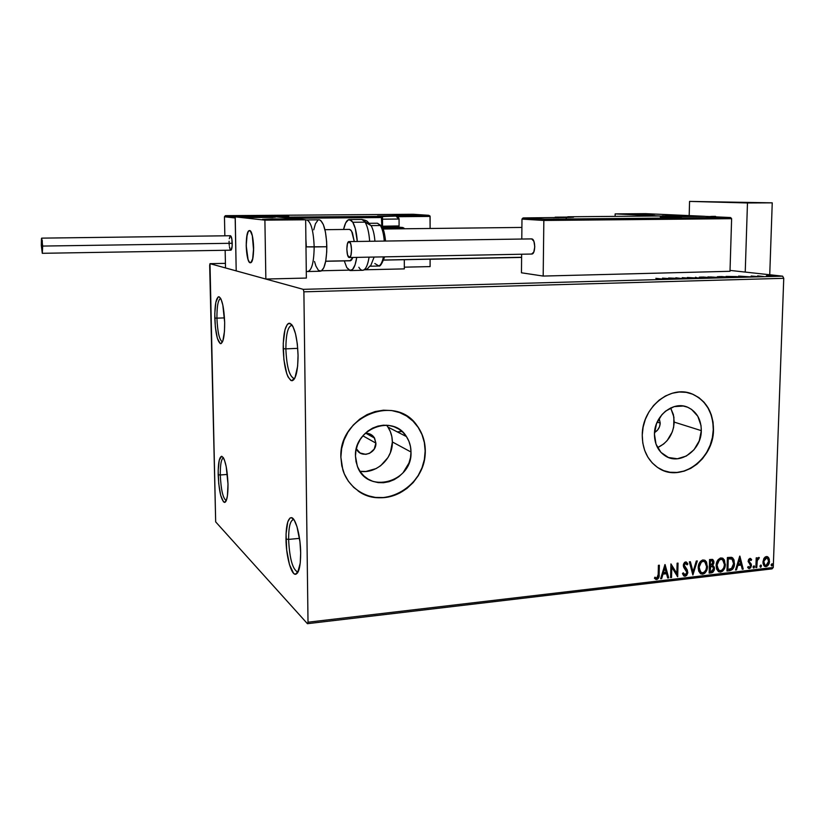 <?xml version="1.0" encoding="UTF-8"?>
<svg xmlns="http://www.w3.org/2000/svg" width="825" height="825" viewBox="0 0 825 825"><rect width="100%" height="100%" fill="white"/><g stroke="black" fill="none" stroke-linecap="round" stroke-linejoin="round"><path stroke-width="1.24" d="M220.698 298.495C218.14 299.444 216.882 306.003 216.923 318.151L214.789 318.048C214.748 304.611 216.14 297.516 218.976 296.752C222.111 298.908 224.008 307.478 224.668 322.472L224.472 331.361L222.833 341.024L221.1 343.592L220.141 343.53L217.346 338.229L215.346 327.02L214.789 313.593L215.851 302.311L218.202 296.897L219.161 296.804L221.1 299.31L222.833 305.075L224.668 322.472C224.689 335.528 223.369 342.602 220.698 343.674C217.439 341.87 215.48 333.331 214.789 318.048L216.923 318.151C216.882 306.003 218.14 299.444 220.698 298.495M224.483 317.893L216.923 318.151L224.483 317.893M223.482 457.927C221.275 458.752 220.213 464.434 220.285 474.973L218.182 474.757C218.109 463.021 219.306 456.864 221.781 456.287C225.153 458.762 227.226 468.022 227.999 484.079L227.411 495.969L226.163 500.878L225.338 502.105L223.493 501.899L220.708 495.392L218.728 483.625L218.182 470.498L219.244 460.247L221.585 456.277L223.503 457.957L224.462 460.082L226.184 466.486L227.999 484.079C228.061 495.443 226.927 501.569 224.596 502.446C221.121 500.311 218.976 491.081 218.182 474.757L220.285 474.973C220.213 464.434 221.275 458.752 223.482 457.927M227.38 474.437L220.285 474.973L227.38 474.437M293.948 519.709L293.638 519.637C290.317 520.142 288.647 526.732 288.606 539.395L285.986 539.076C286.017 525.36 287.822 518.224 291.39 517.646C295.659 517.667 300.568 536.044 300.671 553.008L300.228 563.135L297.619 572.828L294.999 574.221L293.566 573.282L289.472 564.63L286.677 549.914L286.048 533.94L287.791 521.843L290.039 518.007L291.38 517.646L292.803 518.378L294.247 520.173L297 526.701L299.949 541.757L300.671 553.008C300.609 566.156 298.928 573.251 295.628 574.293C291.173 575.087 286.1 556.174 285.986 539.076L288.606 539.395C288.637 527 290.256 520.41 293.463 519.616L293.948 519.709M299.506 538.364L288.606 539.395L299.506 538.364M292.339 325.473L291.947 325.349C288.007 326.04 285.976 333.877 285.863 348.862L283.192 348.707C283.305 332.485 285.491 323.988 289.73 323.214C294.494 326.061 297.268 336.786 298.062 355.379L297.629 366.238L294.979 377.809L293.71 379.789L292.328 380.686L290.885 380.48L288.028 376.86L286.739 373.601L283.893 359.69L283.243 343.293L285.007 329.67L287.286 324.431L288.647 323.328L291.555 324.411L292.988 326.597L295.536 333.836L297.33 343.963L298.062 355.379C297.918 371.013 295.866 379.469 291.916 380.738C286.935 378.448 284.027 367.764 283.192 348.707L285.863 348.862C285.955 334.187 287.925 326.339 291.761 325.328L292.339 325.473M297.753 348.346L285.863 348.862L297.753 348.346M375.891 443.118C376.468 453.956 360.391 458.721 356.41 448.821L360.092 452.997L365.774 454.358L369.672 453.276L374.21 449.078L375.891 443.118L362.866 435.817L375.891 443.118L374.148 437.405L369.559 433.837L365.197 433.342C369.291 433.053 372.415 434.631 374.56 438.075L375.891 443.118M660.217 423.091C659.928 427.371 658.03 430.506 654.524 432.517L657.525 430.134L659.464 426.855L660.217 423.091L657.174 422.111L660.217 423.091L659.185 418.347L660.217 423.091M359.958 471.261C376.076 474.21 392.896 458.906 392.37 441.963L411.005 452.017C412.572 482.47 366.661 494.856 357.246 465.898L355.472 456.101L355.967 450.409L357.534 444.85L360.102 439.653L363.577 435.012L367.806 431.114L372.642 428.103L377.881 426.113L383.316 425.195L388.74 425.401L393.948 426.7L398.743 429.041L402.92 432.331L406.354 436.446L408.901 441.22L410.468 446.48L411.005 452.017L410.489 457.617L408.942 463.083L403.023 472.797L398.877 476.664L394.133 479.686L388.967 481.728L383.573 482.718L378.159 482.604L372.941 481.398L368.105 479.139L363.835 475.901L360.319 471.807L357.689 467.012L356.049 461.711L355.472 456.101C354.018 428.433 393.174 413.861 406.447 436.59C409.437 441.189 410.953 446.325 411.005 452.017L392.37 441.963C392.318 436.477 390.844 431.516 387.936 427.082L386.543 425.184M670.787 408.22L673.922 417.172L673.664 427.092L672.262 431.949L667.178 440.55L663.671 443.974L657.556 447.635C667.745 442.705 673.303 434.198 674.221 422.111L701.312 430.65C701.425 449.955 680.285 465.341 665.775 456.215C658.309 451.543 654.534 444.17 654.442 434.094L656.494 423.761L661.846 414.738L665.517 411.17L674.128 406.622L683.296 406.024L687.637 407.241L691.608 409.427L697.816 416.285L701.013 425.545L701.312 430.65L699.26 440.839L694.011 449.749L686.328 456.039L677.356 458.772L668.436 457.493L660.938 452.368L656.009 444.149L654.442 434.094C654.297 415.697 673.53 400.465 687.895 407.344C696.712 411.696 701.188 419.461 701.312 430.65L674.221 422.111L673.406 414.635L670.622 407.952M663.548 470.59C685.616 479.882 713.285 456.844 713.274 429.773L713.491 429.835C713.656 459.535 680.738 482.976 658.68 468.177C647.862 460.979 642.386 449.955 642.252 435.084L642.778 442.953L644.665 450.409L647.862 457.132L652.214 462.887L657.546 467.445L663.651 470.632L670.292 472.343L677.212 472.519L684.142 471.157L690.814 468.332L696.991 464.145L702.446 458.762L706.963 452.389L710.387 445.263L712.594 437.652L713.491 429.835L713.048 422.111L711.284 414.748L708.252 408.045L704.055 402.249L698.857 397.588L692.845 394.247L686.245 392.36L679.305 392.009L672.292 393.226L665.486 395.959L659.154 400.115L653.544 405.539L648.893 412.015L645.367 419.296L643.129 427.092L642.252 435.084C642.025 407.468 670.498 384.388 692.247 394.01C706.21 400.445 713.295 412.387 713.491 429.835L713.274 429.773C713.078 412.325 705.994 400.383 692.031 393.948L689.061 392.968M358.019 490.875C384.368 510.644 426.587 484.966 425.153 450.976L425.308 451.058C425.391 471.9 409.819 492.02 389.823 496.681C369.858 501.517 348.831 489.72 342.787 469.714L340.88 457.267L341.787 465.826L344.314 473.911L348.346 481.192L353.729 487.41L360.236 492.308L367.61 495.722L375.561 497.516L383.78 497.65L391.957 496.114L399.785 492.989L406.962 488.4L413.232 482.522L418.368 475.571L422.173 467.816L424.524 459.546L425.308 451.058L424.514 442.664L422.163 434.703L418.327 427.443L413.15 421.183L406.818 416.151L399.558 412.552L391.648 410.541L383.398 410.2L375.107 411.562L367.115 414.583L359.731 419.141L353.255 425.071L347.954 432.156L344.025 440.086L341.643 448.573L340.88 457.267C338.735 416.285 395.68 393.473 417.017 425.587C422.462 433.001 425.226 441.488 425.308 451.058L425.153 450.976C425.081 441.406 422.307 432.919 416.862 425.514C412.995 420.42 408.189 416.501 402.445 413.758M402.033 431.506L397.186 431.836L402.033 431.506M369.239 433.723L366.96 433.878L369.239 433.723M307.436 623.69L772.056 568.868L773.262 567.487L308.014 622.205L303.889 291.823L783.75 278.314L773.262 567.487L783.75 278.314L782.636 276.169L303.239 289.348L209.993 263.67L225.421 263.361L209.993 263.67L209.674 265.33L215.676 521.885L307.436 623.69L308.014 622.205L303.889 291.823L303.239 289.348L209.993 263.67L215.676 521.885L307.436 623.69L308.014 622.205L773.262 567.487L772.056 568.868L307.436 623.69M430.103 259.256L521.606 257.421L430.103 259.256M730.022 270.414L782.636 276.169L730.022 270.414M766.425 275.746L775.572 276.066L766.425 275.746M763.558 276.53L757.628 275.859L763.558 276.53M751.163 276.024L757.989 276.612L751.163 276.024M736.756 277.262L739.19 277.025L736.312 276.561L726.041 276.416L733.92 277.344L739.056 276.942L737.529 276.684L726.041 276.416L736.756 277.262M715.646 277.839L718.802 277.427L707.912 276.911L715.646 277.839L718.802 277.427L707.912 276.911L715.646 277.839M698.94 278.303L695.444 277.252L697.166 278.066L687.338 277.468L698.94 278.303L695.444 277.252L697.166 278.066L687.338 277.468L698.94 278.303M677.036 278.902L671.478 278.19L683.347 278.726L675.84 277.778L680.46 278.51L668.611 277.973L676.067 278.933L671.478 278.19L683.347 278.726L675.84 277.778L680.46 278.51L668.611 277.973L677.036 278.902M660.722 278.963L658.773 279.293L663.166 279.159L655.844 278.324L661.856 279.139L658.773 279.293L663.176 279.17L655.844 278.324L660.722 278.963M662.485 278.138L665.816 279.211L674.118 278.984L662.485 278.138L665.816 279.211L674.118 278.984L662.485 278.138M691.206 278.541L682.213 277.664L691.195 278.376M700.394 277.685L711.398 277.778L703.529 277.056L699.363 277.169L700.394 277.685L711.243 277.674L701.033 277.066L699.043 277.448L700.394 277.685M718.719 277.19L729.671 277.282L721.72 276.561L717.358 276.726L718.719 277.19L729.527 277.179L719.245 276.571L717.307 276.942L718.719 277.19M738.592 276.076L742.665 277.107L750.585 276.88L738.592 276.076L742.665 277.107L750.585 276.88L738.592 276.076M760.062 276.54L761.857 276.561L760.062 276.54M767.126 276.354L768.921 276.365L767.126 276.354M778.583 276.035L780.368 276.045L778.583 276.035M763.919 558.432L762.991 563.269L763.95 565.713L765.291 566.589L766.786 566.414L768.58 564.62L769.354 559.443L768.539 557.556L767.106 556.566L765.322 556.906L763.919 558.432L762.929 561.99L764.528 566.27L766.033 566.62C768.261 565.775 769.405 563.98 769.488 561.227L767.817 556.854L766.394 556.535L763.919 558.432M755.875 567.631L756.773 567.528L757.309 560.206L758.887 558.762L759.041 557.473L757.061 559.206L757.113 557.762L756.205 557.865L755.875 567.631L756.773 567.528L757.144 560.887L759.351 557.669L758.68 557.422L757.061 559.206L757.113 557.762L756.205 557.865L755.875 567.631M749.966 558.412L748.615 559.422L748.151 561.567L750.368 564.754L750.461 566.228L749.399 567.373L748.192 566.486L747.646 567.445L749.172 568.569L750.688 567.796L751.462 565.507L751.111 563.846L749.1 561.474L749.595 559.783L751.101 560.505L751.658 559.608L749.966 558.412L748.151 561.175L750.554 565.672L749.399 567.373L748.192 566.486L747.646 567.445L749.461 568.559L751.462 565.507L749.059 561.021L749.977 559.608L751.101 560.505L751.658 559.608L749.966 558.412M729.733 570.694L732.672 569.26L734.405 564.795L734.044 560.01L732.703 557.917L731.342 557.308L727.392 557.535L726.969 571.013L729.733 570.694C732.909 569.827 734.498 567.466 734.498 563.609L732.538 557.793L727.392 557.535L726.969 571.013L729.733 570.694M709.16 573.097L712.779 572.375L714.316 570.054L714.357 567.249L712.728 565.414L713.852 563.217L713.821 561.124L712.408 559.391L709.562 559.546L709.16 573.097L711.573 572.818L714.522 568.652L712.728 565.414L713.934 562.403L712.965 559.649L709.562 559.546L709.16 573.097M692.876 575.004L697.311 560.928L696.29 561.041L693.052 571.715L690.37 561.712L689.349 561.835L692.876 575.004L697.311 560.928L696.29 561.041L693.052 571.715L690.37 561.712L689.349 561.835L692.876 575.004M671.54 577.5L671.808 567.311L677.686 576.788L678.047 563.104L677.108 563.217L676.84 573.416L670.942 563.908L670.591 577.613L671.54 577.5L670.601 577.345L671.54 577.5L671.808 567.311L677.686 576.788L678.047 563.104L677.108 563.217L676.84 573.416L670.942 563.908L670.591 577.613L671.54 577.5M658.185 574.478L657.412 577.851L656.288 578.119L654.947 577.16L654.431 578.273L656.741 579.583L658.814 577.583L659.361 565.218L658.402 565.321L658.185 574.478L656.772 578.181L654.947 577.16L654.431 578.273L656.741 579.583C658.649 578.645 659.453 576.953 659.134 574.509L659.361 565.218L658.402 565.321L658.185 574.478M664.929 564.589L660.619 578.779L661.65 578.665L663.032 574.118L666.507 573.715L667.662 577.954L668.704 577.84L665.084 564.568L660.619 578.779L661.65 578.665L663.032 574.118L666.507 573.715L667.662 577.954L668.704 577.84L664.929 564.589M685.853 563.32L687.132 564.877L687.885 563.949L685.596 561.908L683.317 565.342L683.75 567.373L686.874 572.364L685.111 574.87L683.255 572.818L682.471 573.602L683.75 575.829L685.142 576.262L686.72 575.334L687.761 572.921L687.277 569.92L684.265 565.177L685.266 563.372L687.132 564.877L687.885 563.949L686.39 562.031L684.637 562.31L683.471 564.228L683.409 566.404L686.462 570.776L686.864 572.571L685.266 574.839L683.255 572.818L682.471 573.602L683.75 575.84L685.142 576.262L683.915 575.963M698.208 567.672L698.723 571.168L700.642 573.767L702.673 574.21L704.746 573.272L706.272 571.323L707.417 567.765L706.53 561.969L704.694 560.175L702.467 560.051L700.446 561.392L698.703 564.589L698.208 567.672L700.342 573.55L702.673 574.21C705.839 572.952 707.448 570.395 707.51 566.538L705.323 560.557L703.013 559.938C699.858 561.227 698.259 563.805 698.208 567.672M716.141 565.61L716.647 569.085L718.534 571.673L720.545 572.117L722.597 571.178L724.113 569.25L725.247 565.702L724.391 559.948L722.576 558.164L720.38 558.03L718.028 559.773L716.647 562.547L716.141 565.61L718.317 571.519L720.545 572.117C723.68 570.869 725.278 568.322 725.35 564.486L723.123 558.473L720.916 557.917C717.791 559.195 716.203 561.763 716.141 565.61M739.726 556.143L735.498 570.023L736.488 569.9L737.849 565.455L741.17 565.073L742.242 569.229L743.222 569.116L739.881 556.122L735.498 570.023L736.488 569.9L737.849 565.455L741.17 565.073L742.242 569.229L743.222 569.116L739.726 556.143M753.05 567.023L754.091 567.909L754.39 566.136L753.112 566.641L753.761 568.054L754.555 566.847L754.184 565.909L753.05 567.023M759.949 566.218L760.99 567.105L761.289 565.331L760.011 565.837L760.66 567.249L761.444 566.043L761.073 565.104L759.949 566.218M771.138 564.919L772.159 565.795L772.458 564.032L771.189 564.527L771.839 565.94L772.623 564.743L772.252 563.795L771.138 564.919M360.102 492.216L367.476 495.629L375.427 497.423L383.646 497.558L391.813 496.021L399.64 492.896L406.818 488.307L413.088 482.429L418.213 475.478L422.029 467.734L424.37 459.453L425.153 450.976L424.359 442.592L422.008 434.62L418.172 427.371L412.995 421.111L406.663 416.078M670.086 472.261L677.005 472.436L683.925 471.075L690.607 468.249L696.774 464.062L702.23 458.69L706.747 452.317L710.17 445.191L712.377 437.58L713.274 429.773L712.831 422.039L711.067 414.686L708.025 407.983L703.838 402.198L698.641 397.537L692.629 394.195M360.649 471.353L365.887 471.477L376.097 468.59L380.686 465.692L387.967 457.555L390.4 452.626L392.37 441.963L391.844 436.621L390.318 431.558L387.843 426.948M655.978 579.377L657.628 578.727L658.463 577.118L658.938 565.259L658.721 574.293C659.041 576.737 658.247 578.428 656.339 579.367L655.432 579.243M664.826 564.919L668.704 577.84L667.6 577.696L668.281 577.624L664.826 564.919M666.095 573.499L662.619 573.901L661.65 578.665L660.701 578.511L662.619 573.901L666.095 573.499M664.507 567.683L663.475 572.663L664.507 567.683L666.136 572.354L663.475 572.663L664.507 567.683M670.942 564.032L676.84 573.416L670.942 564.032M677.624 563.155L677.273 576.469L677.624 563.155M671.385 567.105L671.127 577.283L671.385 567.105M683.77 574.293L683.007 573.066L684.327 574.633M687.462 563.743L686.905 564.424L687.462 563.743M684.265 565.177L685.544 563.31L683.842 564.97L684.781 566.878L684.265 565.177M685.905 568.105L684.358 566.672L685.905 568.105L687.813 572.272L685.905 568.105M685.142 576.262L687.813 572.272L685.142 576.262M683.977 575.984L685.297 575.891L686.678 574.571L687.266 570.828M687.091 570.25L684.523 566.868M684.441 566.765L683.925 564.352L685.688 563.207M690.02 561.753L693.052 571.715L690.02 561.753M696.805 560.99L692.722 574.417L696.805 560.99M704.643 560.175L707.077 566.332C707.015 570.188 705.406 572.736 702.24 573.994L700.714 573.808M701.178 573.952L704.313 573.055L706.757 568.776L706.901 563.918L705.148 560.557M701.116 572.488L699.497 570.962L698.734 568.322L698.971 565.373L700.497 562.33L702.58 561.124L704.839 561.877L706.582 566.641C706.54 569.755 705.241 571.818 702.683 572.818L700.858 572.303L698.713 567.352L701.116 572.488M702.807 561.103L703.447 561.175M704.096 561.454L702.58 561.124C700.043 562.165 698.744 564.248 698.713 567.352L699.136 567.559C699.177 564.455 700.466 562.372 703.013 561.33L702.58 561.124M712.48 559.412L713.934 562.403L712.295 565.208L713.501 562.196L712.491 559.422M712.759 565.424L714.522 568.652L711.573 572.818L709.17 572.839L711.758 572.467L713.305 571.148L714.089 568.178L713.099 565.661M710.315 566.311L712.336 566.548M711.057 566.249L711.604 566.27M709.696 571.395L709.851 566.363L712.821 566.785L713.594 568.755L711.191 571.477L710.129 571.601L709.851 566.363L709.696 571.395M712.109 560.763L710.016 560.629L712.48 560.938L713.017 562.526L710.789 565.125L709.892 564.97L710.016 560.629L711.965 560.68M710.325 565.177L710.016 560.629L710.325 565.177L710.449 560.835L712.398 560.887L712.635 564.032L710.325 565.177M722.401 558.082L724.907 564.279C724.845 568.116 723.247 570.663 720.112 571.9L718.637 571.735M719.06 571.859L722.164 570.972L724.587 566.713L724.732 561.887L723.009 558.535M723.123 558.473L722.401 558.092M719.039 570.415L717.399 568.889L716.647 566.249L716.894 563.32L718.41 560.299L720.472 559.102L722.638 559.783L724.433 564.589C724.391 567.693 723.092 569.735 720.555 570.735L718.812 570.261L716.636 565.29L719.039 570.415M720.689 559.082L721.328 559.154M721.947 559.412L720.472 559.102C717.956 560.134 716.678 562.196 716.636 565.29L717.069 565.496C717.111 562.403 718.389 560.34 720.916 559.298L720.472 559.102M730.342 570.271L732.59 568.58L733.961 564.589L733.755 560.319L731.857 557.432L734.054 563.403C734.054 567.26 732.476 569.621 729.3 570.488L729.826 570.405M731.404 558.783L727.825 558.618L732.053 559.123L733.58 563.712L731.373 568.786L727.928 569.528L727.825 558.618L727.495 569.322L727.825 558.618L730.898 558.577M739.602 556.566L743.222 569.116L742.17 568.982L742.778 568.91L739.602 556.566M740.726 564.867L737.406 565.249L736.488 569.9L735.58 569.755L737.406 565.249L740.726 564.867M739.252 559.175L738.282 564.032L739.252 559.175L740.819 563.743L738.282 564.032L739.252 559.175M750.327 558.432L751.658 559.608L750.802 560.062L750.791 558.638M750.1 559.608L749.533 559.402L748.615 560.825L748.801 561.681L751.214 564.032L751.462 565.507L749.461 568.559L748.378 568.301L749.842 567.992L750.863 566.301L750.884 564.176L749.667 562.588M748.058 566.734L748.729 567.157M749.43 562.403L748.677 560.371L749.327 559.463L750.183 559.618M753.864 565.826L754.555 566.847L753.287 567.847L754.071 566.249M756.649 557.824L757.061 559.206L756.649 557.824M758.618 558.638L758.835 557.422L759.351 557.669L756.69 560.68L756.773 567.528L755.886 567.373L756.69 560.68L757.897 558.473M760.763 565.022L761.444 566.043L760.186 567.043L760.959 565.445M764.837 566.383L767.044 565.785L768.787 562.763L768.9 559.247L767.312 556.617L768.745 557.865L769.034 561.031C768.952 563.774 767.807 565.568 765.579 566.414L764.641 566.342M766.91 557.772L768.353 559.453L768.539 561.99L767.601 564.444L765.518 565.393L764.29 564.31L763.878 561.237L764.888 558.68L766.353 557.731L763.373 561.691L766.91 557.772L765.899 557.535L767.333 557.968L768.601 561.34L766.074 565.424L765.012 565.166L763.826 561.887L764.558 564.96L763.837 564.104L763.424 561.031L764.435 558.473L766.456 557.576M771.932 563.722L772.623 564.743L771.365 565.733L772.128 564.145M666.136 572.354L663.475 572.663L664.919 567.899L666.136 572.354M706.582 566.641L706.025 569.58L704.354 572.055L702.25 572.839L700.425 571.89L699.167 567.064L701.353 562.124L703.23 561.309L705.169 562.165L706.582 566.641M710.748 566.517L712.821 566.796L713.542 569.271L712.532 571.065L710.129 571.601L710.748 566.517M724.433 564.589L723.865 567.518L722.215 569.982L720.132 570.756L718.327 569.807L717.09 565.001L719.266 560.092L721.339 559.288L723.04 560.134L724.433 564.589M728.269 558.814L732.064 559.133L733.208 560.794L733.58 563.712L732.064 568.219L727.928 569.528L728.269 558.814M740.819 563.743L738.282 564.032L739.695 559.381L740.819 563.743M664.342 278.365L668.188 278.654L665.455 279.097L664.342 278.365L668.188 278.654L664.342 278.365M701.858 277.159L710.047 277.654L701.343 277.788L700.25 277.468L702.322 277.148L710.17 277.736L702.642 277.788L700.136 277.417L701.858 277.159M709.634 277.118L713.893 277.118L709.634 277.118M710.614 276.952L713.903 277.179L710.614 276.952M740.572 276.293L744.542 276.684L740.572 276.293M771.334 275.694L774.335 275.993L773.345 276.272L767.683 275.839L773.623 276.158L767.9 275.89L771.323 275.694M294.793 378.19L293.782 378.407C289.235 375.983 286.595 366.135 285.863 348.862C286.636 366.475 289.338 376.324 293.958 378.417L294.793 378.19M298.258 571.663L297.382 571.89C292.452 568.992 289.534 558.164 288.606 539.395C289.575 558.504 292.555 569.333 297.557 571.88L298.258 571.663M226.318 500.517L226.143 500.528C222.956 498.352 220.997 489.833 220.285 474.973C221.017 490.06 223.008 498.578 226.236 500.528L226.143 500.528M222.523 341.787L222.307 341.798C219.326 339.931 217.532 332.052 216.923 318.151C217.553 332.269 219.378 340.158 222.399 341.798L222.307 341.798M303.239 289.348L782.636 276.169L783.75 278.314L303.889 291.823L303.239 289.348M684.791 216.274L662.423 215.903L683.43 215.634L692.01 216.026L684.791 216.274L662.227 215.82L684.791 216.274M633.858 213.933L654.864 214.345L633.858 213.933L654.689 214.263L634.26 214.51L626.68 214.211L633.858 213.933M615.151 213.892L672.427 216.593L704.818 216.315L645.655 213.654L615.151 213.892L645.655 213.654L704.818 216.367L672.427 216.593L615.151 213.892L615.11 216.377L615.151 213.892M253.626 247.407C253.574 257.008 252.46 262.133 250.284 262.783C247.974 261.484 246.623 255.884 246.221 245.974L248.078 259.586L249.449 262.278L250.893 262.628L252.728 258.658L253.615 250.573L252.316 235.703L250.326 230.969L249.593 230.546L248.201 231.567L246.665 237.218L246.221 245.974C246.252 236.404 247.366 231.258 249.573 230.546C251.862 231.815 253.213 237.435 253.626 247.407M255.894 216.882L274.952 217.161L248.799 217.583L244.025 217.222L253.007 216.913L275.251 217.222L244.128 217.377L255.894 216.882M275.014 218.883L295.278 219.192L270.559 219.708L262.505 219.357L271.992 218.914L295.608 219.254L262.866 219.429L275.014 218.883M305.652 219.79L272.848 216.542L235.156 216.841L264.897 220.141L305.652 219.79L264.897 220.141L265.856 279.046L306.364 278.056L305.652 219.79L306.364 278.056L265.856 279.046L236.197 270.878L265.856 279.046L264.897 220.141L235.156 216.841L236.197 270.878L235.156 216.841L272.848 216.542L305.652 219.79M521.617 257.266L383.707 260.019L521.617 257.266M350.666 260.679L325.71 261.185L350.666 260.679M250.8 262.68L250.284 262.783C245.912 263.072 244.664 232.557 248.975 230.691L249.573 230.546C253.976 230.175 255.162 261.381 250.8 262.68L252.667 258.937L253.636 247.83L252.398 236.012L251.13 232.176L249.686 230.567L248.284 231.433L247.139 234.589L246.211 245.561L247.995 259.328L249.346 262.175L250.8 262.68M771.076 236.342L770.901 241.436L771.076 236.342M288.678 216.14L267.702 216.253L288.678 216.14M430.103 266.599L404.322 267.166L430.103 266.599L430.103 259.184L430.103 266.599M397.99 216.686L430.114 216.428L430.114 228.484L430.011 216.006L397.99 216.686M288.709 216.274L285.563 216.305L288.709 216.274M271.126 216.418L270.548 216.418L271.126 216.418M224.462 216.769L224.854 235.806L224.462 216.769L235.177 217.996L236.197 270.878L225.514 267.939L225.153 250.274L225.514 267.939L236.197 270.878L235.238 217.553L224.462 216.769L225.287 215.737L224.462 216.769M404.332 268.888L365.197 269.775L404.332 268.888L404.312 259.7L404.332 268.888M349.016 270.136L321.688 270.755L349.016 270.136M396.103 215.995L378.139 216.119L381.377 216.367L381.748 217.542L290.513 218.295L381.748 217.542L381.789 226.277L381.387 216.367L377.541 216.006L428.701 215.304L413.243 214.273L225.792 215.665L236.043 216.8L273.683 216.511L280.397 217.171L381.377 216.367L280.397 217.171L273.683 216.511L236.043 216.8L225.792 215.665L413.243 214.273L428.701 215.304L430.011 216.006L428.711 215.304L395.453 215.665M383.408 227.731L383.945 228.917L404.24 228.783L404.126 228.247L383.945 228.917L383.584 227.741L402.796 227.525L398.032 227.071L404.126 228.247L402.796 227.525L383.46 227.731M428.711 215.304L394.144 215.572M280.356 217.171L273.384 216.593M377.953 216.109L395.35 215.665L382.15 216.676L384.161 215.954L396.175 216.016M280.397 217.171L381.387 216.367L382.501 217.501L381.49 216.377M382.46 217.501L381.748 217.542L382.501 217.501L382.542 226.617L383.532 227.741L381.934 226.658L382.542 226.617L382.46 217.522M661.351 216.996L681.368 216.996L661.351 216.996M522.957 218.006L521.978 219.089L521.792 239.044L521.978 219.089L543.84 220.461L543.18 276.066L521.462 272.797L521.637 254.234L521.462 272.797L543.18 276.066L543.84 220.461L731.62 218.677L730.001 271.291L543.18 276.066L730.001 271.291L731.62 218.677L730.651 217.594L704.457 216.346L672.024 216.635L658.711 216.006L567.775 216.779L573.664 217.15L570.58 217.377L523.555 217.924L544.438 219.192L730.032 217.501L544.438 219.192L523.535 217.924L521.978 219.089L543.84 220.461L544.428 219.192L543.84 220.461L731.62 218.677L730.032 217.501L544.438 219.192L523.535 217.924M523.38 217.934L566.631 217.439L566.094 218.573L566.631 217.439L572.364 217.027L567.775 216.779L658.711 216.006L672.024 216.635L704.457 216.346L730.032 217.501M567.012 217.078L572.859 217.284M557.783 217.233L566.868 217.078L557.783 217.253M566.868 217.078L555.143 217.171L566.868 217.078M564.857 217.243L557.535 217.233L564.888 217.253M386.172 216.129L395.464 216.026L386.172 216.16M398.722 225.947L382.542 226.225L399.083 225.988L399.063 219.099M397.97 227.329L382.872 227.442L397.908 227.277M399.187 219.027L382.511 219.192L399.166 219.017M395.876 215.985L398.712 218.965M393.958 216.129L386.863 216.15L393.958 216.129M272.993 216.325L284.635 216.171L272.993 216.284M284.635 216.171L272.085 216.274L284.635 216.171M282.449 216.119L275.55 216.356L282.449 216.119M274.271 216.325L283.882 216.253L274.271 216.325M273.518 216.305L272.869 216.191L273.518 216.305M673.447 216.81L664.878 216.882L673.447 216.81M667.786 217.027L676.387 216.954L667.786 217.027M648.533 214.376L631.909 214.191L648.533 214.376M629.444 214.17L652.039 214.314L629.444 214.17M628.774 214.366L652.967 214.469M269.208 217.202L249.758 217.253L269.208 217.202M247.717 217.171L272.106 217.222L247.717 217.171M276.839 219.584L289.431 219.275L273.549 219.079L289.183 219.223L276.839 219.584M287.977 219.027C301.073 219.306 282.387 219.904 270.074 219.584L265.99 219.264L273.518 218.986L292.318 219.264L270.074 219.584C257.163 219.295 276.014 218.728 287.977 219.027M288.575 219.409L270.652 219.481L288.575 219.409M281.315 219.574L281.304 219.027L281.315 219.574M677.727 216.15L667.786 215.882L677.727 216.15M682.285 215.696C696.321 215.923 685.493 216.408 671.808 216.15L689.009 216.006L671.808 216.15C657.803 215.913 668.951 215.449 682.285 215.696M684.956 216.078L668.858 215.975L684.967 216.088M306.075 254.451L305.982 246.871L314.17 246.933C313.531 230.938 311.087 221.935 306.828 219.945C311.087 221.935 313.531 230.938 314.17 246.933L326.834 246.737C326.205 230.783 323.699 221.822 319.327 219.832L318.893 219.832M307.642 271.528C311.747 270.6 313.923 262.402 314.17 246.933C313.933 262.309 311.767 270.507 307.704 271.528L320.141 271.25C324.328 270.229 326.556 262.051 326.834 246.737L306.343 246.861L305.889 239.137M306.323 219.955L305.652 220.028M314.511 261.494L315.913 266.083L318.481 270.414L321.255 271.023L323.812 267.733L325.741 260.999L326.741 251.8L326.638 241.612L325.442 232.031L323.359 224.606L320.719 220.461L319.316 219.832L306.828 219.945M317.934 220.193L315.439 223.761L313.737 229.814M369.652 241.282C369.033 232.64 367.507 226.267 365.083 222.152L352.801 222.265L351.368 220.461L348.408 219.759L345.675 222.905L343.571 229.474C345.025 222.884 347.016 219.584 349.563 219.563L352.801 222.265L365.083 222.152L371.064 225.617L380.366 225.514L381.954 226.741L383.955 231.99L385.492 241.055M324.937 229.69L349.604 229.402L351.625 231.103L354.255 241.508L352.43 232.774L350.749 229.979L349.315 229.412M349.666 260.721L351.46 260.112L352.925 257.462L350.017 260.782M368.208 223.317L371.064 225.617C373.065 228.979 374.354 234.176 374.921 241.209C374.354 234.176 373.065 228.979 371.064 225.617L361.773 219.46C368.177 220.822 366.702 221.131 369.157 223.358M381.954 226.741L380.366 225.514C382.398 228.876 383.697 234.063 384.264 241.065C383.697 234.063 382.398 228.876 380.366 225.514L377.458 223.235L381.284 225.761M346.758 267.527L344.283 260.906L346.758 267.527L350.233 270.569C353.193 270.445 355.369 266.052 356.751 257.39L355.07 264.835L352.533 269.517L349.625 270.435L346.758 267.527M352.801 222.265C355.173 226.39 356.668 232.794 357.287 241.467L355.276 228.473L352.801 222.265M350.687 270.559L362.381 270.291C365.423 270.167 367.651 265.794 369.084 257.153C367.888 264.619 366.011 268.95 363.443 270.136C361.835 270.693 360.298 269.734 358.834 267.259M374.127 257.049L370.91 265.186M380.366 225.514L371.064 225.617M369.796 266.228L377.922 266.052C380.284 266.021 382.13 262.969 383.439 256.874M384.491 256.936L381.624 263.247M383.45 256.864C382.346 262.072 380.81 265.083 378.84 265.918L374.839 263.526M42.343 253.306L230.825 250.181C231.753 249.882 232.217 247.572 232.227 243.262L42.683 246.067L42.302 253.306L41.312 245.396L41.683 238.136L42.683 246.067L232.227 243.262C232.042 238.807 231.464 236.29 230.484 235.733L230.402 235.733M41.312 245.396L42.292 253.306L42.271 240.58L41.456 238.6L41.312 245.396M229.432 246.706L230.185 249.501L231.093 250.109L232.165 246.015L231.877 239.178L230.505 235.733L41.683 238.136M230.206 235.816L229.278 238.714M229.092 241.261L229.092 242.653M229.144 244.066L229.267 245.427M531.599 254.038L533.785 252.079L534.786 246.809L533.909 241.333L531.63 238.889L349.109 241.591L531.671 238.899C535.724 238.899 535.642 254.667 531.599 254.038L349.449 257.524M349.233 257.524C346.232 257.379 346.067 240.941 349.078 241.591L349.109 241.591C352.12 241.612 352.306 258.215 349.295 257.534L350.893 255.472L351.553 249.934L350.811 244.169L349.109 241.591L347.459 243.684L346.82 249.191L347.552 254.915L349.233 257.524M772.241 202.837L769.735 274.756L772.241 202.837L747.471 202.96L745.233 272.075L747.471 202.96L772.241 202.837L689.566 201.403L747.471 202.96L689.566 201.403L689.184 215.614L689.566 201.403L772.241 202.837M715.564 216.367L711.614 216.398L713.491 216.758M220.574 298.279L218.976 296.752M223.328 457.669L221.781 456.287M293.638 519.637L291.39 517.646M291.947 325.349L289.73 323.214M387.936 427.082L406.447 436.59M365.877 433.28L374.56 438.075M294.7 378.366L293.782 378.407M293.958 378.417L291.916 380.738M298.186 571.808L297.382 571.89M297.557 571.88L295.628 574.293M226.236 500.528L224.596 502.446M222.399 341.798L220.698 343.674M521.606 257.348L383.666 260.112M350.295 260.782L325.689 261.278M521.895 227.432L383.068 229.02M268.115 216.315L288.265 216.315M235.94 216.81L225.638 215.665M273.683 216.511L236.032 216.8M402.858 227.525L398.042 227.071M660.309 216.934L680.646 217.078M556.72 217.635L558.907 217.614M552.905 217.666L568.724 217.418M398.96 226.112L397.846 227.267M382.006 216.562L395.835 216.088C397.134 215.655 398.207 216.624 399.063 218.996M271.941 216.274L285.863 216.408M663.269 217.068L678.181 217.15M648.863 214.366L649.43 214.252M246.304 217.511L273.157 217.449M265.145 219.574L293.432 219.512M664.496 216.037L689.999 216.181M686.245 215.933L685.596 216.057M307.704 271.528L306.281 271.435M369.115 223.307L377.458 223.235M349.563 219.563L361.773 219.46M381.954 226.762C383.573 229.061 384.78 233.826 385.553 241.055M384.615 256.853C381.975 263.856 380.026 266.877 378.778 265.949M362.959 270.26C369.157 268.527 367.331 268.507 370.023 265.928M531.63 238.889L349.078 241.591M711.614 216.398L709.644 216.583"/></g></svg>
